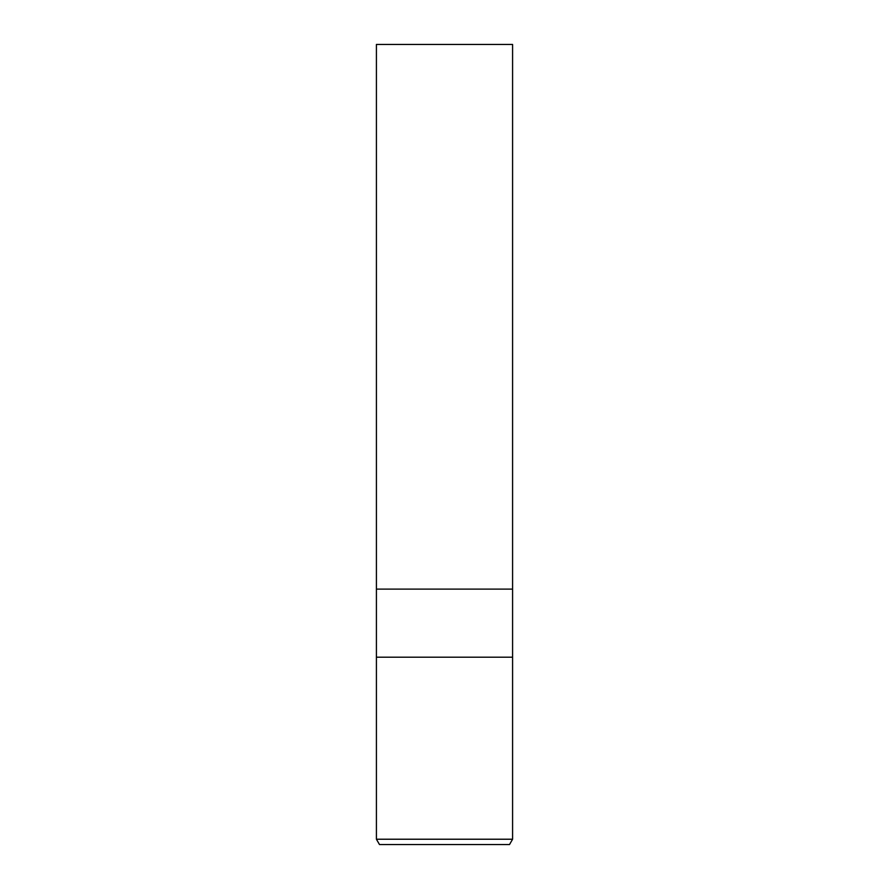 <?xml version="1.0" encoding="UTF-8"?>
<svg xmlns="http://www.w3.org/2000/svg" width="889" height="889" viewBox="0 0 889 889"><rect width="100%" height="100%" fill="white"/><g stroke="black" fill="none" stroke-linecap="round" stroke-linejoin="round"><path stroke-width="1.33" d="M376.414 839.227L376.414 657.193L512.586 657.193L512.586 589.107L444.5 589.107L512.586 589.107L512.586 44.45L376.414 44.45L376.414 589.107L444.5 589.107L376.414 589.107L376.414 657.193L512.586 657.193L512.586 839.227L376.414 839.227L379.492 844.55L509.508 844.55L512.586 839.227"/></g></svg>
